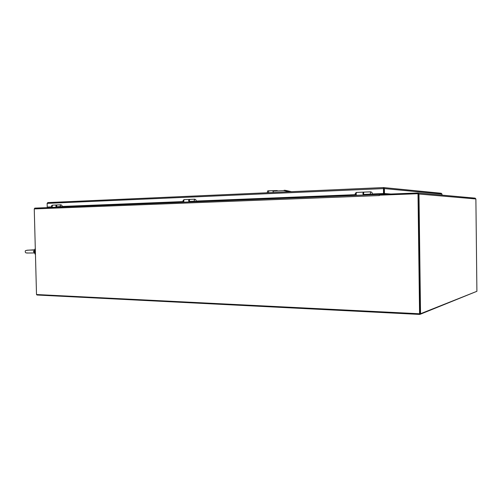 <?xml version="1.0" encoding="UTF-8"?>
<svg xmlns="http://www.w3.org/2000/svg" width="502" height="502" viewBox="0 0 502 502"><rect width="100%" height="100%" fill="white"/><g stroke="black" fill="none" stroke-linecap="round" stroke-linejoin="round"><path stroke-width="0.75" d="M36.922 294.548L36.935 295.013L419.804 314.434L476.304 291.543M419.804 314.434L419.791 313.681L420.538 313.719L418.982 194.036L475.883 198.961L476.9 291.304L420.538 313.719M475.883 198.961L475.043 198.127M379.537 195.178L379.531 194.475L417.865 192.956L418.982 194.036M418.235 194.061L419.791 313.681L418.235 193.697L379.28 195.19L379.192 195.636L379.531 194.494M50.238 207.521L50.225 206.943M50.614 206.924L50.627 207.502M379.286 195.56L34.255 208.92L36.508 294.53L419.565 313.769L418.003 193.678M34.255 208.92L34.851 208.123L379.456 194.487L34.776 208.129M383.892 194.299L383.886 193.559M384.13 193.577L384.143 194.287M51.982 207.113L51.988 207.445M56.927 204.973L56.111 206.065L56.613 207.263M60.642 207.106L60.334 206.586L61.024 207.025M442.011 195.134L441.998 194.079L441.139 193.245M384.463 193.521L383.515 193.527L383.465 187.566L384.394 188.589L384.463 193.521L390.901 194.023M47.822 202.582L47.138 203.379L47.232 207.044L47.634 207.044L47.251 207.044M383.465 187.566L47.897 202.582M383.584 187.742L383.766 193.546L383.961 187.735M47.232 207.044L51.737 206.862M61.972 206.447L183.174 201.578M195.987 201.064L355.366 194.663M372.095 193.985L383.515 193.527M51.75 206.88L47.634 207.044L50.225 207.081M47.251 207.062L50.225 207.1M390.217 194.048L383.766 193.546L372.076 194.017M355.385 194.688L195.968 201.089M183.192 201.603L61.959 206.473M363.498 194.5L363.799 192.115L363.373 192.128C362.745 193.27 362.802 194.236 363.536 195.033L363.655 195.027M189.16 201.484L189.7 199.407L188.959 200.643L189.405 202.011M189.467 199.445L189.254 199.426C188.426 200.298 188.463 201.139 189.367 201.936M56.337 206.805L56.946 204.967M56.745 204.985L56.557 204.985C55.659 205.657 55.659 206.391 56.557 207.175M60.955 204.797L60.849 204.803C62.386 205.4 62.468 206.14 61.093 207.019L60.152 205.902L60.849 204.803L56.651 204.979M370.84 191.82L370.765 191.827C372.679 192.642 372.729 193.615 370.928 194.738L370.325 193.239L370.765 191.827L363.894 192.109L363.354 193.527L363.68 195.115M35.46 254.677C34.105 252.688 34.048 250.63 35.297 248.49M35.441 254.087C34.619 252.481 34.575 250.831 35.316 249.13M34.55 250.147L33.477 251.609L34.575 252.926M33.477 251.609L34.387 251.577M194.6 201.804L194.33 201.214L194.945 201.716M370.633 194.839L370.432 194.148L370.884 194.745M383.691 188.269L383.71 189.725M276.627 190.603L268.928 190.804L268.369 192.718M273.383 192.492L272.944 191.13L274.268 190.71M277.28 190.572L268.928 190.804M268.934 190.798L267.886 190.823L267.215 192.768M289.315 191.783L283.937 190.622L284.107 190.258L285.607 190.383M284.126 190.258L284.76 190.327L284.126 190.258M267.177 192.774L267.692 190.898M290.275 191.739L284.76 190.327L291.48 191.682L285.544 190.352M56.306 206.749L60.334 206.586M384.394 188.589L441.998 194.079M47.138 203.379L383.446 188.595M356.564 192.417L356.062 194.274L356.652 195.303L363.448 195.033M184.209 199.639L183.525 201.252L184.322 202.137L189.348 201.936M52.672 205.149L51.907 206.579L52.798 207.345L56.569 207.2M189.254 199.426L194.782 199.194C196.458 199.884 196.533 200.725 195.002 201.71L194.167 200.43L194.883 199.187M189.128 201.421L194.33 201.214M363.479 194.431L370.432 194.148M283.937 190.622L272.944 191.13M289.993 191.569L291.392 191.657M418.072 192.969L475.149 198.139M383.622 187.579L441.233 193.257M47.79 202.582L383.484 187.572M363.36 192.134L356.483 192.423C354.732 193.483 354.763 194.45 356.577 195.309M189.235 199.426L184.096 199.645C182.609 200.555 182.653 201.39 184.221 202.137M56.538 204.985L52.553 205.155C51.141 205.638 51.185 206.372 52.685 207.351M34.563 250.103C29.135 249.965 26.048 250.216 25.313 250.856C25.05 252.38 25.558 253.071 26.826 252.926L27.196 252.895M34.582 252.945L26.951 253.027M34.651 249.795L26.989 250.234"/></g></svg>
